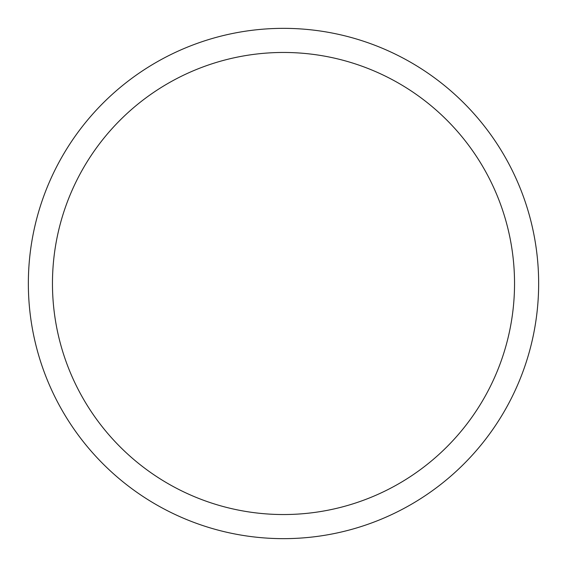 <?xml version="1.0" encoding="UTF-8"?>
<svg xmlns="http://www.w3.org/2000/svg" width="567" height="567" viewBox="0 0 567 567"><rect width="100%" height="100%" fill="white"/><g stroke="black" fill="none" stroke-linecap="round" stroke-linejoin="round"><path stroke-width="0.85" d="M28.35 283.5A255.15 255.15 0 0 1 283.5 28.35A255.15 255.15 0 0 1 538.65 283.5A255.15 255.15 0 0 1 283.5 538.65A255.15 255.15 0 0 1 28.35 283.5M52.462 283.5A231.038 231.038 0 0 1 283.5 52.462A231.038 231.038 0 0 1 514.538 283.5A231.038 231.038 0 0 1 283.5 514.538A231.038 231.038 0 0 1 52.462 283.5"/></g></svg>
